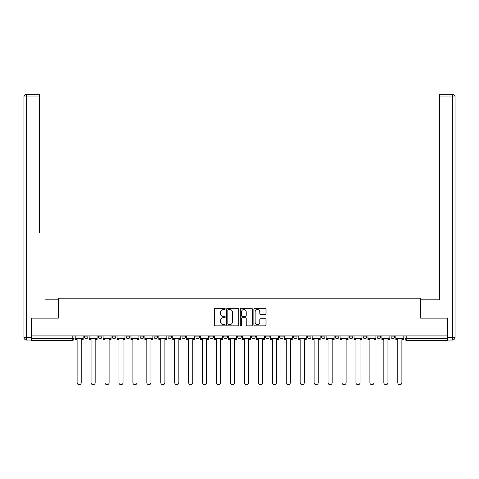 <?xml version="1.0" encoding="UTF-8"?>
<svg xmlns="http://www.w3.org/2000/svg" width="479" height="479" viewBox="0 0 479 479"><rect width="100%" height="100%" fill="white"/><g stroke="black" fill="none" stroke-linecap="round" stroke-linejoin="round"><path stroke-width="0.72" d="M225.202 308.913A0.617 0.617 0 0 0 224.585 308.296L215.269 308.296A0.88 0.88 0 0 0 214.388 309.177L214.388 324.966A0.88 0.88 0 0 0 215.269 325.84L224.585 325.84A0.617 0.617 0 0 0 225.202 325.229A0.617 0.617 0 0 0 224.585 324.612L223.382 324.612A2.808 2.808 0 0 1 220.574 321.804L220.574 320.493A2.808 2.808 0 0 1 223.382 317.685L224.585 317.685A0.617 0.617 0 0 0 225.202 317.068A0.617 0.617 0 0 0 224.585 316.457L223.382 316.457A2.808 2.808 0 0 1 220.574 313.649L220.574 312.332A2.808 2.808 0 0 1 223.382 309.524L224.585 309.524A0.617 0.617 0 0 0 225.202 308.913M363.184 336.911L363.184 335.923L363.184 336.911A1.79 1.79 0 0 0 364.968 338.695A1.79 1.79 0 0 1 363.184 336.911L366.758 336.911A1.79 1.79 0 0 1 364.968 338.695A1.79 1.79 0 0 0 366.758 336.911L366.758 335.923L366.758 336.911M237.71 335.923L237.71 336.911L241.29 336.911A1.79 1.79 0 0 1 239.5 338.695A1.79 1.79 0 0 1 237.71 336.911L237.71 335.923M195.887 335.923L195.887 336.911L199.462 336.911A1.79 1.79 0 0 1 197.677 338.695A1.79 1.79 0 0 1 195.887 336.911L195.887 335.923M168.009 335.923L168.009 336.911L171.584 336.911A1.79 1.79 0 0 1 169.794 338.695A1.79 1.79 0 0 1 168.009 336.911L168.009 335.923M154.064 335.923L154.064 336.911L157.639 336.911A1.79 1.79 0 0 1 155.855 338.695A1.79 1.79 0 0 1 154.064 336.911L154.064 335.923M126.187 335.923L126.187 336.911L129.761 336.911A1.79 1.79 0 0 1 127.971 338.695A1.79 1.79 0 0 1 126.187 336.911L126.187 335.923M265.138 314.481A0.88 0.88 0 0 0 266.013 313.607L266.013 309.177A0.88 0.88 0 0 0 265.138 308.296L254.786 308.296A0.88 0.88 0 0 0 253.906 309.177L253.906 324.966A0.88 0.88 0 0 0 254.786 325.84L265.138 325.84A0.88 0.88 0 0 0 266.013 324.966L266.013 319.613A0.88 0.88 0 0 0 265.138 318.739L260.708 318.739A0.88 0.88 0 0 0 259.828 319.613L259.828 322.265A2.347 2.347 0 0 1 257.48 324.612A2.347 2.347 0 0 1 255.133 322.265L255.133 311.871A2.347 2.347 0 0 1 257.48 309.524A2.347 2.347 0 0 1 259.828 311.871L259.828 313.607A0.88 0.88 0 0 0 260.708 314.481L265.138 314.481M31.728 335.923L31.728 318.14L58.354 318.14L58.354 298.213L420.646 298.213L420.646 318.14L447.272 318.14L447.272 335.923L31.728 335.923L31.728 338.695L73.994 338.695L73.994 335.923L73.994 338.695A1.79 1.79 0 0 1 72.209 340.485L31.728 340.485L31.728 338.695M238.734 309.177A0.88 0.88 0 0 0 237.853 308.296L227.507 308.296A0.88 0.88 0 0 0 226.627 309.177L226.627 324.966A0.88 0.88 0 0 0 227.507 325.84L237.853 325.84A0.88 0.88 0 0 0 238.734 324.966L238.734 309.177M241.147 308.296L251.493 308.296A0.88 0.88 0 0 1 252.373 309.177L252.373 324.966A0.88 0.88 0 0 1 251.493 325.84L247.068 325.84A0.88 0.88 0 0 1 246.188 324.966L246.188 318.559A0.88 0.88 0 0 0 245.314 317.685L242.374 317.685A0.88 0.88 0 0 0 241.494 318.559L241.494 325.229A0.617 0.617 0 0 1 240.883 325.84A0.617 0.617 0 0 1 240.266 325.229L240.266 309.177A0.88 0.88 0 0 1 241.147 308.296M405.006 335.923L405.006 338.695L447.272 338.695L447.272 340.485L406.791 340.485A1.79 1.79 0 0 1 405.006 338.695L405.006 335.923M447.272 335.923L447.272 338.695M394.636 335.923L394.636 336.911A1.79 1.79 0 0 1 392.852 338.695A1.79 1.79 0 0 1 391.062 336.911L394.636 336.911M391.062 335.923L391.062 336.911M377.123 335.923L377.123 336.911L380.697 336.911L380.697 335.923L380.697 336.911A1.79 1.79 0 0 1 378.913 338.695A1.79 1.79 0 0 1 377.123 336.911A1.79 1.79 0 0 0 378.913 338.695M349.239 335.923L349.239 336.911L352.813 336.911L352.813 335.923L352.813 336.911A1.79 1.79 0 0 1 351.029 338.695A1.79 1.79 0 0 1 349.239 336.911A1.79 1.79 0 0 0 351.029 338.695M338.875 336.911L338.875 335.923L338.875 336.911A1.79 1.79 0 0 1 337.09 338.695A1.79 1.79 0 0 1 335.3 336.911L338.875 336.911A1.79 1.79 0 0 1 337.09 338.695M335.3 335.923L335.3 336.911M324.936 335.923L324.936 336.911A1.79 1.79 0 0 1 323.145 338.695A1.79 1.79 0 0 1 321.361 336.911L324.936 336.911A1.79 1.79 0 0 1 323.145 338.695M321.361 335.923L321.361 336.911M310.991 335.923L310.991 336.911A1.79 1.79 0 0 1 309.206 338.695A1.79 1.79 0 0 1 307.416 336.911L310.991 336.911M307.416 335.923L307.416 336.911M297.052 335.923L297.052 336.911A1.79 1.79 0 0 1 295.262 338.695A1.79 1.79 0 0 1 293.477 336.911L297.052 336.911M293.477 335.923L293.477 336.911M283.113 335.923L283.113 336.911A1.79 1.79 0 0 1 281.323 338.695A1.79 1.79 0 0 1 279.538 336.911L283.113 336.911M279.538 335.923L279.538 336.911M269.168 335.923L269.168 336.911A1.79 1.79 0 0 1 267.384 338.695A1.79 1.79 0 0 1 265.594 336.911A1.79 1.79 0 0 0 267.384 338.695M265.594 335.923L265.594 336.911L269.168 336.911M255.229 335.923L255.229 336.911A1.79 1.79 0 0 1 253.439 338.695A1.79 1.79 0 0 1 251.655 336.911A1.79 1.79 0 0 0 253.439 338.695M251.655 335.923L251.655 336.911L255.229 336.911M241.29 335.923L241.29 336.911A1.79 1.79 0 0 1 239.5 338.695M227.345 335.923L227.345 336.911A1.79 1.79 0 0 1 225.561 338.695A1.79 1.79 0 0 1 223.771 336.911L227.345 336.911M223.771 335.923L223.771 336.911M213.406 335.923L213.406 336.911A1.79 1.79 0 0 1 211.616 338.695A1.79 1.79 0 0 1 209.832 336.911L213.406 336.911L213.406 335.923M209.832 335.923L209.832 336.911M199.462 335.923L199.462 336.911M185.523 335.923L185.523 336.911A1.79 1.79 0 0 1 183.738 338.695A1.79 1.79 0 0 1 181.948 336.911L185.523 336.911L185.523 335.923M181.948 335.923L181.948 336.911M171.584 335.923L171.584 336.911L171.584 335.923M157.639 336.911L157.639 335.923L157.639 336.911A1.79 1.79 0 0 1 155.855 338.695M143.7 335.923L143.7 336.911A1.79 1.79 0 0 1 141.91 338.695A1.79 1.79 0 0 1 140.125 336.911A1.79 1.79 0 0 0 141.91 338.695A1.79 1.79 0 0 0 143.7 336.911L143.7 335.923M140.125 335.923L140.125 336.911L143.7 336.911M129.761 335.923L129.761 336.911M115.816 335.923L115.816 336.911A1.79 1.79 0 0 1 114.032 338.695A1.79 1.79 0 0 1 112.242 336.911A1.79 1.79 0 0 0 114.032 338.695A1.79 1.79 0 0 0 115.816 336.911L112.242 336.911L112.242 335.923M98.303 335.923L98.303 336.911L101.877 336.911L101.877 335.923L101.877 336.911A1.79 1.79 0 0 1 100.087 338.695A1.79 1.79 0 0 1 98.303 336.911A1.79 1.79 0 0 0 100.087 338.695M84.364 335.923L84.364 336.911L87.938 336.911L87.938 335.923L87.938 336.911A1.79 1.79 0 0 1 86.148 338.695A1.79 1.79 0 0 1 84.364 336.911A1.79 1.79 0 0 0 86.148 338.695M72.209 335.923L72.209 340.485A1.79 1.79 0 0 0 73.994 338.695M228.471 309.524A0.617 0.617 0 0 0 227.854 310.141L227.854 324.002A0.617 0.617 0 0 0 228.471 324.612L229.74 324.612A2.808 2.808 0 0 0 232.549 321.804L232.549 312.332A2.808 2.808 0 0 0 229.74 309.524L228.471 309.524M246.188 311.919A2.347 2.347 0 0 0 243.841 309.572A2.347 2.347 0 0 0 241.494 311.919L241.494 315.577A0.88 0.88 0 0 0 242.374 316.457L245.314 316.457A0.88 0.88 0 0 0 246.188 315.577L246.188 311.919M75.203 338.695L75.203 339.587L77.125 339.587L77.125 382.661A2.054 2.054 0 0 0 79.179 384.721A2.054 2.054 0 0 0 81.232 382.661L81.232 339.587L83.154 339.587L83.154 338.695L75.203 338.695L75.203 335.923M83.154 338.695L83.154 335.923M31.458 337.354L31.458 340.036L26.632 340.036A2.682 2.682 0 0 1 23.95 337.354L23.95 96.962L26.632 96.962L26.632 94.279L39.41 94.279L39.41 96.962L26.632 96.962L26.632 337.354L31.458 337.354L31.458 318.14L58.264 318.14L58.264 299.824L45.577 299.824M39.41 96.962L39.41 232.8M26.632 94.279A2.682 2.682 0 0 0 23.95 96.962A2.682 2.682 0 0 1 26.632 94.279M433.423 299.824L439.59 299.824L439.59 94.279L452.368 94.279L439.59 94.279M447.542 337.354L452.368 337.354L452.368 96.962L455.05 96.962A2.682 2.682 0 0 0 452.368 94.279A2.682 2.682 0 0 1 455.05 96.962A2.682 2.682 0 0 0 452.368 94.279A2.682 2.682 0 0 1 455.05 96.962L455.05 337.354A2.682 2.682 0 0 1 452.368 340.036L447.542 340.036L447.542 318.14L420.736 318.14L420.736 299.824L439.59 299.824L439.59 232.8M452.368 340.036A2.682 2.682 0 0 0 455.05 337.354L452.368 337.354L452.368 340.036M89.142 338.695L89.142 339.587L91.064 339.587L91.064 382.661A2.054 2.054 0 0 0 93.118 384.721A2.054 2.054 0 0 0 95.177 382.661L95.177 339.587L97.093 339.587L97.093 338.695L89.142 338.695L89.142 335.923M97.093 338.695L97.093 335.923M103.081 338.695L103.081 339.587L105.003 339.587L105.003 382.661A2.054 2.054 0 0 0 107.062 384.721A2.054 2.054 0 0 0 109.116 382.661L109.116 339.587L111.038 339.587L111.038 338.695L103.081 338.695L103.081 335.923M111.038 338.695L111.038 335.923M117.026 338.695L117.026 339.587L118.948 339.587L118.948 382.661A2.054 2.054 0 0 0 121.001 384.721A2.054 2.054 0 0 0 123.055 382.661L123.055 339.587L124.977 339.587L124.977 338.695L117.026 338.695L117.026 335.923M124.977 338.695L124.977 335.923M130.965 338.695L130.965 339.587L132.887 339.587L132.887 382.661A2.054 2.054 0 0 0 134.94 384.721A2.054 2.054 0 0 0 137 382.661L137 339.587L138.916 339.587L138.916 338.695L130.965 338.695L130.965 335.923M138.916 338.695L138.916 335.923M144.903 338.695L144.903 339.587L146.825 339.587L146.825 382.661A2.054 2.054 0 0 0 148.885 384.721A2.054 2.054 0 0 0 150.939 382.661L150.939 339.587L152.861 339.587L152.861 338.695L144.903 338.695L144.903 335.923M152.861 338.695L152.861 335.923M158.848 338.695L158.848 339.587L160.77 339.587L160.77 382.661A2.054 2.054 0 0 0 162.824 384.721A2.054 2.054 0 0 0 164.878 382.661L164.878 339.587L166.8 339.587L166.8 338.695L158.848 338.695L158.848 335.923M166.8 338.695L166.8 335.923M172.787 338.695L172.787 339.587L174.709 339.587L174.709 382.661A2.054 2.054 0 0 0 176.763 384.721A2.054 2.054 0 0 0 178.823 382.661L178.823 339.587L180.745 339.587L180.745 338.695L172.787 338.695L172.787 335.923M180.745 338.695L180.745 335.923M186.732 338.695L186.732 339.587L188.648 339.587L188.648 382.661A2.054 2.054 0 0 0 190.708 384.721A2.054 2.054 0 0 0 192.762 382.661L192.762 339.587L194.684 339.587L194.684 338.695L186.732 338.695L186.732 335.923M194.684 338.695L194.684 335.923M200.671 338.695L200.671 339.587L202.593 339.587L202.593 382.661A2.054 2.054 0 0 0 204.647 384.721A2.054 2.054 0 0 0 206.7 382.661L206.7 339.587L208.622 339.587L208.622 338.695L200.671 338.695L200.671 335.923M208.622 338.695L208.622 335.923M214.61 338.695L214.61 339.587L216.532 339.587L216.532 382.661A2.054 2.054 0 0 0 218.586 384.721A2.054 2.054 0 0 0 220.645 382.661L220.645 339.587L222.567 339.587L222.567 338.695L214.61 338.695L214.61 335.923M222.567 338.695L222.567 335.923M228.555 338.695L228.555 339.587L230.477 339.587L230.477 382.661A2.054 2.054 0 0 0 232.531 384.721A2.054 2.054 0 0 0 234.584 382.661L234.584 339.587L236.506 339.587L236.506 338.695L228.555 338.695L228.555 335.923M236.506 338.695L236.506 335.923M242.494 338.695L242.494 339.587L244.416 339.587L244.416 382.661A2.054 2.054 0 0 0 246.469 384.721A2.054 2.054 0 0 0 248.523 382.661L248.523 339.587L250.445 339.587L250.445 338.695L242.494 338.695L242.494 335.923M250.445 338.695L250.445 335.923M256.433 338.695L256.433 339.587L258.355 339.587L258.355 382.661A2.054 2.054 0 0 0 260.414 384.721A2.054 2.054 0 0 0 262.468 382.661L262.468 339.587L264.39 339.587L264.39 338.695L256.433 338.695L256.433 335.923M264.39 338.695L264.39 335.923M270.378 338.695L270.378 339.587L272.3 339.587L272.3 382.661A2.054 2.054 0 0 0 274.353 384.721A2.054 2.054 0 0 0 276.407 382.661L276.407 339.587L278.329 339.587L278.329 338.695L270.378 338.695L270.378 335.923M278.329 338.695L278.329 335.923M284.316 338.695L284.316 339.587L286.238 339.587L286.238 382.661A2.054 2.054 0 0 0 288.292 384.721A2.054 2.054 0 0 0 290.352 382.661L290.352 339.587L292.268 339.587L292.268 338.695L284.316 338.695L284.316 335.923M292.268 338.695L292.268 335.923M298.255 338.695L298.255 339.587L300.177 339.587L300.177 382.661A2.054 2.054 0 0 0 302.237 384.721A2.054 2.054 0 0 0 304.291 382.661L304.291 339.587L306.213 339.587L306.213 338.695L298.255 338.695L298.255 335.923M306.213 338.695L306.213 335.923M312.2 338.695L312.2 339.587L314.122 339.587L314.122 382.661A2.054 2.054 0 0 0 316.176 384.721A2.054 2.054 0 0 0 318.23 382.661L318.23 339.587L320.152 339.587L320.152 338.695L312.2 338.695L312.2 335.923M320.152 338.695L320.152 335.923M326.139 338.695L326.139 339.587L328.061 339.587L328.061 382.661A2.054 2.054 0 0 0 330.115 384.721A2.054 2.054 0 0 0 332.175 382.661L332.175 339.587L334.097 339.587L334.097 338.695L326.139 338.695L326.139 335.923M334.097 338.695L334.097 335.923M340.084 338.695L340.084 339.587L342 339.587L342 382.661A2.054 2.054 0 0 0 344.06 384.721A2.054 2.054 0 0 0 346.113 382.661L346.113 339.587L348.035 339.587L348.035 338.695L340.084 338.695L340.084 335.923M348.035 338.695L348.035 335.923M354.023 338.695L354.023 339.587L355.945 339.587L355.945 382.661A2.054 2.054 0 0 0 357.999 384.721A2.054 2.054 0 0 0 360.052 382.661L360.052 339.587L361.974 339.587L361.974 338.695L354.023 338.695L354.023 335.923M361.974 338.695L361.974 335.923M367.962 338.695L367.962 339.587L369.884 339.587L369.884 382.661A2.054 2.054 0 0 0 371.938 384.721A2.054 2.054 0 0 0 373.997 382.661L373.997 339.587L375.919 339.587L375.919 338.695L367.962 338.695L367.962 335.923M375.919 338.695L375.919 335.923M381.907 338.695L381.907 339.587L383.823 339.587L383.823 382.661A2.054 2.054 0 0 0 385.882 384.721A2.054 2.054 0 0 0 387.936 382.661L387.936 339.587L389.858 339.587L389.858 338.695L381.907 338.695L381.907 335.923M389.858 338.695L389.858 335.923M395.846 338.695L395.846 339.587L397.768 339.587L397.768 382.661A2.054 2.054 0 0 0 399.821 384.721A2.054 2.054 0 0 0 401.875 382.661L401.875 339.587L403.797 339.587L403.797 338.695L395.846 338.695L395.846 335.923M403.797 338.695L403.797 335.923M406.791 335.923L406.791 340.485M26.632 340.036L26.632 337.354L23.95 337.354M452.368 94.279L452.368 96.962L439.59 96.962"/></g></svg>

